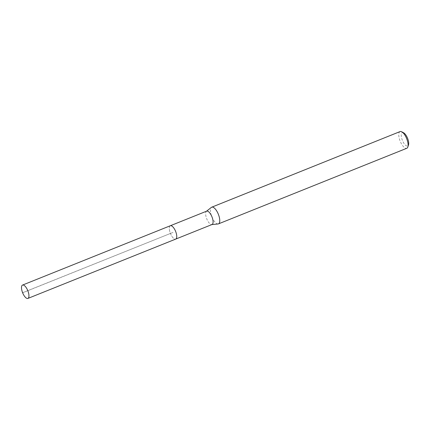 <?xml version="1.0" encoding="UTF-8"?>
<svg xmlns="http://www.w3.org/2000/svg" width="430" height="430" viewBox="0 0 430 430"><rect width="100%" height="100%" fill="white"/><g stroke="black" fill="none" stroke-linecap="round" stroke-linejoin="round"><path stroke-width="0.32" stroke-dasharray="2.15 1.61" d="M170.307 225.75A7.197 2.79 -111.9 0 0 170.436 233.458A7.197 2.79 -111.9 0 0 175.671 239.112A7.197 2.79 68.1 0 1 170.42 233.42A7.197 2.79 68.1 0 1 170.339 225.739M206.642 211.168A7.197 2.79 -111.9 0 0 206.4 211.313A7.197 2.79 -111.9 0 0 206.771 218.875A7.197 2.79 -111.9 0 0 211.732 224.589A7.197 2.79 -111.9 0 0 212.006 224.525M218.069 223.971A8.998 3.488 68.1 0 1 211.866 216.827A8.998 3.488 68.1 0 1 211.409 207.378M400.05 131.591A8.998 3.488 -111.9 0 0 400.201 141.223A8.998 3.488 -111.9 0 0 406.753 148.291M403.636 132.811A7.197 2.79 -111.9 0 0 402.329 132.617A7.197 2.79 -111.9 0 0 402.356 140.266A7.197 2.79 -111.9 0 0 407.629 146.001A7.197 2.79 -111.9 0 0 408.5 144.931M22.607 292.706L173.021 232.42L22.983 292.647"/><path stroke-width="0.64" d="M22.575 285.052A7.197 2.79 68.1 0 1 27.832 290.75A7.197 2.79 68.1 0 1 27.907 298.425A7.197 2.79 68.1 0 1 27.875 298.442A7.197 2.79 68.1 0 1 22.623 292.744A7.197 2.79 68.1 0 1 22.543 285.068A7.197 2.79 68.1 0 1 22.575 285.052M212.006 224.525A7.197 2.79 -111.9 0 0 212.038 224.514A7.197 2.79 -111.9 0 0 211.963 216.838A7.197 2.79 -111.9 0 0 206.706 211.141A7.197 2.79 -111.9 0 0 206.674 211.151L170.339 225.739A7.197 2.79 68.1 0 1 170.371 225.728A7.197 2.79 68.1 0 1 175.628 231.421A7.197 2.79 68.1 0 1 175.703 239.101A7.197 2.79 68.1 0 1 175.671 239.112A7.197 2.79 -111.9 0 0 175.703 239.101A7.197 2.79 -111.9 0 0 175.628 231.421A7.197 2.79 -111.9 0 0 170.371 225.728A7.197 2.79 -111.9 0 0 170.339 225.739A7.197 2.79 -111.9 0 0 170.307 225.75M206.529 211.211L211.409 207.378A8.998 3.488 68.1 0 1 211.753 207.179A8.998 3.488 68.1 0 1 211.791 207.163A8.998 3.488 68.1 0 1 218.359 214.28A8.998 3.488 68.1 0 1 218.456 223.879A8.998 3.488 68.1 0 1 218.413 223.89A8.998 3.488 68.1 0 1 218.069 223.971L211.893 224.573M406.753 148.291A8.998 3.488 -111.9 0 0 406.791 148.275A8.998 3.488 -111.9 0 0 407.839 146.958A8.998 3.488 -111.9 0 0 406.673 138.627A8.998 3.488 -111.9 0 0 401.76 131.806A8.998 3.488 -111.9 0 0 400.126 131.558A8.998 3.488 -111.9 0 0 400.088 131.575A8.998 3.488 -111.9 0 0 400.05 131.591M407.839 146.958L408.5 144.931A7.197 2.79 -111.9 0 0 407.565 138.272A7.197 2.79 -111.9 0 0 403.636 132.811L401.76 131.806M22.983 292.647L22.607 292.706M212.038 224.514L27.907 298.425M170.339 225.739L22.543 285.068M406.791 148.275L218.456 223.879M400.088 131.575L211.753 207.179"/></g></svg>
